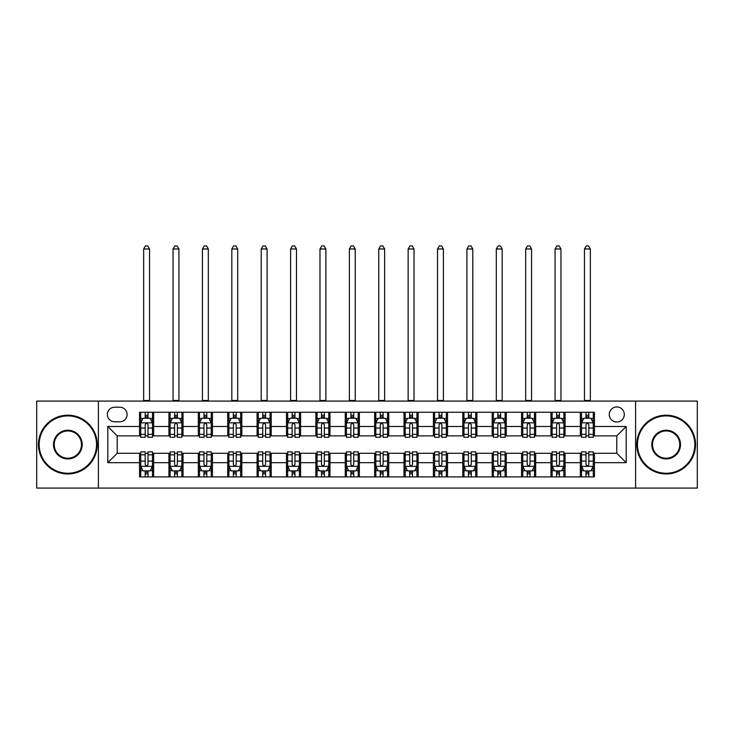 <?xml version="1.0" encoding="UTF-8"?>
<svg xmlns="http://www.w3.org/2000/svg" width="734" height="734" viewBox="0 0 734 734"><rect width="100%" height="100%" fill="white"/><g stroke="black" fill="none" stroke-linecap="round" stroke-linejoin="round"><path stroke-width="1.1" d="M616.78 406.966A7.523 7.523 0 0 0 609.257 414.49A7.523 7.523 0 0 0 616.78 422.013A7.523 7.523 0 0 0 624.304 414.49A7.523 7.523 0 0 0 616.78 406.966M635.589 488.073L697.3 488.073L697.3 401.085L635.589 401.085L635.589 488.073L98.411 488.073L98.411 401.085L36.7 401.085L36.7 488.073L98.411 488.073M114.632 421.775L119.807 421.775A7.285 7.285 0 0 0 127.092 414.49A7.285 7.285 0 0 0 119.807 407.196L114.632 407.196A7.285 7.285 0 0 0 107.347 414.49A7.285 7.285 0 0 0 114.632 421.775M635.589 401.085L98.411 401.085M139.552 462.677L107.815 462.677L107.815 426.482L139.552 426.482L139.552 435.877L117.22 435.877L117.22 453.282L139.552 453.282L139.552 476.907L594.448 476.907L594.448 453.282L616.78 453.282L616.78 435.877L594.448 435.877L594.448 426.482L626.185 426.482L626.185 462.677L594.448 462.677M594.448 426.482L594.448 412.251L139.552 412.251L139.552 426.482M580.346 412.251L580.346 435.877L581.521 435.877M585.989 435.877L588.806 435.877M593.274 435.877L594.448 435.877M580.346 435.877L563.886 435.877M550.959 412.251L550.959 435.877L552.133 435.877M556.601 435.877L559.418 435.877M550.959 435.877L534.499 435.877M521.571 412.251L521.571 435.877L522.746 435.877M527.214 435.877L530.031 435.877M521.571 435.877L505.111 435.877M492.184 412.251L492.184 435.877L493.358 435.877M497.826 435.877L500.652 435.877M492.184 435.877L475.733 435.877M462.796 412.251L462.796 435.877L463.971 435.877M468.439 435.877L471.265 435.877M462.796 435.877L446.345 435.877M433.409 412.251L433.409 435.877L434.592 435.877M439.051 435.877L441.877 435.877M433.409 435.877L416.958 435.877M404.03 412.251L404.03 435.877L405.205 435.877M409.673 435.877L412.49 435.877M404.03 435.877L387.57 435.877M374.643 412.251L374.643 435.877L375.817 435.877M380.285 435.877L383.102 435.877M374.643 435.877L358.183 435.877M345.255 412.251L345.255 435.877L346.43 435.877M350.898 435.877L353.715 435.877M345.255 435.877L328.795 435.877M315.868 412.251L315.868 435.877L317.042 435.877M321.51 435.877L324.327 435.877M315.868 435.877L299.408 435.877M286.48 412.251L286.48 435.877L287.655 435.877M292.123 435.877L294.949 435.877M286.48 435.877L270.029 435.877M257.093 412.251L257.093 435.877L258.267 435.877M262.735 435.877L265.561 435.877M257.093 435.877L240.642 435.877M227.714 412.251L227.714 435.877L228.889 435.877M233.348 435.877L236.174 435.877M227.714 435.877L211.254 435.877M198.327 412.251L198.327 435.877L199.501 435.877M203.969 435.877L206.786 435.877M198.327 435.877L181.867 435.877M168.939 412.251L168.939 435.877L170.114 435.877M174.582 435.877L177.399 435.877M168.939 435.877L152.479 435.877M139.552 435.877L140.726 435.877M145.194 435.877L148.011 435.877M139.552 453.282L140.726 453.282M145.194 453.282L148.011 453.282M152.479 453.282L153.654 453.282L153.654 476.907M170.114 453.282L153.654 453.282M174.582 453.282L177.399 453.282M181.867 453.282L183.041 453.282L183.041 476.907M199.501 453.282L183.041 453.282M203.969 453.282L206.786 453.282M211.254 453.282L212.429 453.282L212.429 476.907M228.889 453.282L212.429 453.282M233.348 453.282L236.174 453.282M240.642 453.282L241.816 453.282L241.816 476.907M258.267 453.282L241.816 453.282M262.735 453.282L265.561 453.282M270.029 453.282L271.204 453.282L271.204 476.907M287.655 453.282L271.204 453.282M292.123 453.282L294.949 453.282M299.408 453.282L300.591 453.282L300.591 476.907M317.042 453.282L300.591 453.282M321.51 453.282L324.327 453.282M328.795 453.282L329.97 453.282L329.97 476.907M346.43 453.282L329.97 453.282M350.898 453.282L353.715 453.282M358.183 453.282L359.357 453.282L359.357 476.907M375.817 453.282L359.357 453.282M380.285 453.282L383.102 453.282M387.57 453.282L388.745 453.282L388.745 476.907M405.205 453.282L388.745 453.282M409.673 453.282L412.49 453.282M416.958 453.282L418.132 453.282L418.132 476.907M434.592 453.282L418.132 453.282M439.051 453.282L441.877 453.282M446.345 453.282L447.52 453.282L447.52 476.907M463.971 453.282L447.52 453.282M468.439 453.282L471.265 453.282M475.733 453.282L476.907 453.282L476.907 476.907M493.358 453.282L476.907 453.282M497.826 453.282L500.652 453.282M505.111 453.282L506.286 453.282L506.286 476.907M522.746 453.282L506.286 453.282M527.214 453.282L530.031 453.282M534.499 453.282L535.673 453.282L535.673 476.907M552.133 453.282L535.673 453.282M556.601 453.282L559.418 453.282M563.886 453.282L565.061 453.282L565.061 476.907M581.521 453.282L565.061 453.282M585.989 453.282L588.806 453.282M593.274 453.282L594.448 453.282M153.654 412.251L153.654 435.877M139.552 418.132L140.726 418.132M145.194 418.132L148.011 418.132M152.479 418.132L153.654 418.132M139.552 471.026L140.726 471.026M145.194 471.026L148.011 471.026M152.479 471.026L153.654 471.026M168.939 453.282L168.939 476.907M183.041 412.251L183.041 435.877M168.939 418.132L170.114 418.132M174.582 418.132L177.399 418.132M181.867 418.132L183.041 418.132M168.939 471.026L170.114 471.026M174.582 471.026L177.399 471.026M181.867 471.026L183.041 471.026M198.327 453.282L198.327 476.907M198.327 471.026L199.501 471.026M203.969 471.026L206.786 471.026M211.254 471.026L212.429 471.026M212.429 412.251L212.429 435.877M198.327 418.132L199.501 418.132M203.969 418.132L206.786 418.132M211.254 418.132L212.429 418.132M227.714 453.282L227.714 476.907M227.714 471.026L228.889 471.026M233.348 471.026L236.174 471.026M240.642 471.026L241.816 471.026M241.816 412.251L241.816 435.877M227.714 418.132L228.889 418.132M233.348 418.132L236.174 418.132M240.642 418.132L241.816 418.132M257.093 453.282L257.093 476.907M257.093 471.026L258.267 471.026M262.735 471.026L265.561 471.026M270.029 471.026L271.204 471.026M271.204 412.251L271.204 435.877M257.093 418.132L258.267 418.132M262.735 418.132L265.561 418.132M270.029 418.132L271.204 418.132M286.48 453.282L286.48 476.907M286.48 471.026L287.655 471.026M292.123 471.026L294.949 471.026M299.408 471.026L300.591 471.026M300.591 412.251L300.591 435.877M286.48 418.132L287.655 418.132M292.123 418.132L294.949 418.132M299.408 418.132L300.591 418.132M315.868 453.282L315.868 476.907M315.868 471.026L317.042 471.026M321.51 471.026L324.327 471.026M328.795 471.026L329.97 471.026M329.97 412.251L329.97 435.877M315.868 418.132L317.042 418.132M321.51 418.132L324.327 418.132M328.795 418.132L329.97 418.132M345.255 453.282L345.255 476.907M345.255 471.026L346.43 471.026M350.898 471.026L353.715 471.026M358.183 471.026L359.357 471.026M359.357 412.251L359.357 435.877M345.255 418.132L346.43 418.132M350.898 418.132L353.715 418.132M358.183 418.132L359.357 418.132M374.643 453.282L374.643 476.907M374.643 471.026L375.817 471.026M380.285 471.026L383.102 471.026M387.57 471.026L388.745 471.026M388.745 412.251L388.745 435.877M374.643 418.132L375.817 418.132M380.285 418.132L383.102 418.132M387.57 418.132L388.745 418.132M404.03 453.282L404.03 476.907M404.03 471.026L405.205 471.026M409.673 471.026L412.49 471.026M416.958 471.026L418.132 471.026M418.132 412.251L418.132 435.877M404.03 418.132L405.205 418.132M409.673 418.132L412.49 418.132M416.958 418.132L418.132 418.132M433.409 453.282L433.409 476.907M433.409 471.026L434.592 471.026M439.051 471.026L441.877 471.026M446.345 471.026L447.52 471.026M447.52 412.251L447.52 435.877M433.409 418.132L434.592 418.132M439.051 418.132L441.877 418.132M446.345 418.132L447.52 418.132M462.796 453.282L462.796 476.907M462.796 471.026L463.971 471.026M468.439 471.026L471.265 471.026M475.733 471.026L476.907 471.026M476.907 412.251L476.907 435.877M462.796 418.132L463.971 418.132M468.439 418.132L471.265 418.132M475.733 418.132L476.907 418.132M492.184 453.282L492.184 476.907M492.184 471.026L493.358 471.026M497.826 471.026L500.652 471.026M505.111 471.026L506.286 471.026M506.286 412.251L506.286 435.877M492.184 418.132L493.358 418.132M497.826 418.132L500.652 418.132M505.111 418.132L506.286 418.132M521.571 453.282L521.571 476.907M521.571 471.026L522.746 471.026M527.214 471.026L530.031 471.026M534.499 471.026L535.673 471.026M535.673 412.251L535.673 435.877M521.571 418.132L522.746 418.132M527.214 418.132L530.031 418.132M534.499 418.132L535.673 418.132M550.959 453.282L550.959 476.907M550.959 471.026L552.133 471.026M556.601 471.026L559.418 471.026M563.886 471.026L565.061 471.026M565.061 412.251L565.061 435.877M550.959 418.132L552.133 418.132M556.601 418.132L559.418 418.132M563.886 418.132L565.061 418.132M580.346 453.282L580.346 476.907M580.346 471.026L581.521 471.026M585.989 471.026L588.806 471.026M593.274 471.026L594.448 471.026M580.346 418.132L581.521 418.132M585.989 418.132L588.806 418.132M593.274 418.132L594.448 418.132M117.22 435.877L107.815 426.482M117.22 453.282L107.815 462.677M626.185 426.482L616.78 435.877M626.185 462.677L616.78 453.282M148.011 415.306L145.194 415.306M152.479 434.344L148.011 434.344L148.011 437.29L152.479 437.29L152.479 422.949L150.131 418.252L143.075 418.252L140.726 422.949L140.726 437.29L145.194 437.29L145.194 434.344L140.726 434.344M140.726 422.949L140.726 412.251M152.479 422.949L152.479 412.251M145.194 418.252L145.194 412.251M148.011 412.251L148.011 418.252M148.011 434.344L148.011 424.711C147.075 422.903 146.139 422.903 145.194 424.711L145.194 434.344M143.662 401.085L143.662 248.982L149.543 248.982L147.782 245.927L145.433 245.927L143.662 248.982M149.543 401.085L149.543 248.982M145.194 473.852L148.011 473.852M140.726 454.814L145.194 454.814L145.194 451.869L140.726 451.869L140.726 466.209L143.075 470.907L150.131 470.907L152.479 466.209L152.479 451.869L148.011 451.869L148.011 454.814L152.479 454.814M152.479 466.209L152.479 476.907M140.726 466.209L140.726 476.907M148.011 470.907L148.011 476.907M145.194 476.907L145.194 470.907M145.194 454.814L145.194 464.448C146.13 466.255 147.075 466.255 148.011 464.448L148.011 454.814M177.399 415.306L174.582 415.306M181.867 434.344L177.399 434.344L177.399 437.29L181.867 437.29L181.867 422.949L179.518 418.252L172.462 418.252L170.114 422.949L170.114 437.29L174.582 437.29L174.582 434.344L170.114 434.344M170.114 422.949L170.114 412.251M181.867 422.949L181.867 412.251M174.582 418.252L174.582 412.251M177.399 412.251L177.399 418.252M177.399 434.344L177.399 424.711C176.463 422.903 175.518 422.903 174.582 424.711L174.582 434.344M173.05 401.085L173.05 248.982L178.931 248.982L177.169 245.927L174.811 245.927L173.05 248.982M178.931 401.085L178.931 248.982M206.786 415.306L203.969 415.306M211.254 434.344L206.786 434.344L206.786 437.29L211.254 437.29L211.254 422.949L208.906 418.252L201.85 418.252L199.501 422.949L199.501 437.29L203.969 437.29L203.969 434.344L199.501 434.344M199.501 422.949L199.501 412.251M211.254 422.949L211.254 412.251M203.969 418.252L203.969 412.251M206.786 412.251L206.786 418.252M206.786 434.344L206.786 424.711C205.85 422.903 204.905 422.903 203.969 424.711L203.969 434.344M202.437 401.085L202.437 248.982L208.318 248.982L206.548 245.927L204.199 245.927L202.437 248.982M208.318 401.085L208.318 248.982M236.174 415.306L233.348 415.306M240.642 434.344L236.174 434.344L236.174 437.29L240.642 437.29L240.642 422.949L238.293 418.252L231.238 418.252L228.889 422.949L228.889 437.29L233.348 437.29L233.348 434.344L228.889 434.344M228.889 422.949L228.889 412.251M240.642 422.949L240.642 412.251M233.348 418.252L233.348 412.251M236.174 412.251L236.174 418.252M236.174 434.344L236.174 424.711C235.238 422.903 234.293 422.903 233.348 424.711L233.348 434.344M231.825 401.085L231.825 248.982L237.697 248.982L235.935 245.927L233.586 245.927L231.825 248.982M237.697 401.085L237.697 248.982M174.582 473.852L177.399 473.852M170.114 454.814L174.582 454.814L174.582 451.869L170.114 451.869L170.114 466.209L172.462 470.907L179.518 470.907L181.867 466.209L181.867 451.869L177.399 451.869L177.399 454.814L181.867 454.814M181.867 466.209L181.867 476.907M170.114 466.209L170.114 476.907M177.399 470.907L177.399 476.907M174.582 476.907L174.582 470.907M174.582 454.814L174.582 464.448C175.518 466.255 176.463 466.255 177.399 464.448L177.399 454.814M203.969 473.852L206.786 473.852M199.501 454.814L203.969 454.814L203.969 451.869L199.501 451.869L199.501 466.209L201.85 470.907L208.906 470.907L211.254 466.209L211.254 451.869L206.786 451.869L206.786 454.814L211.254 454.814M211.254 466.209L211.254 476.907M199.501 466.209L199.501 476.907M206.786 470.907L206.786 476.907M203.969 476.907L203.969 470.907M203.969 454.814L203.969 464.448C204.905 466.255 205.841 466.255 206.786 464.448L206.786 454.814M233.348 473.852L236.174 473.852M228.889 454.814L233.348 454.814L233.348 451.869L228.889 451.869L228.889 466.209L231.238 470.907L238.293 470.907L240.642 466.209L240.642 451.869L236.174 451.869L236.174 454.814L240.642 454.814M240.642 466.209L240.642 476.907M228.889 466.209L228.889 476.907M236.174 470.907L236.174 476.907M233.348 476.907L233.348 470.907M233.348 454.814L233.348 464.448C234.293 466.255 235.229 466.255 236.174 464.448L236.174 454.814M265.561 415.306L262.735 415.306M270.029 434.344L265.561 434.344L265.561 437.29L270.029 437.29L270.029 422.949L267.671 418.252L260.625 418.252L258.267 422.949L258.267 437.29L262.735 437.29L262.735 434.344L258.267 434.344M258.267 422.949L258.267 412.251M270.029 422.949L270.029 412.251M262.735 418.252L262.735 412.251M265.561 412.251L265.561 418.252M265.561 434.344L265.561 424.711C264.616 422.903 263.68 422.903 262.735 424.711L262.735 434.344M261.212 401.085L261.212 248.982L267.084 248.982L265.323 245.927L262.974 245.927L261.212 248.982M267.084 401.085L267.084 248.982M262.735 473.852L265.561 473.852M258.267 454.814L262.735 454.814L262.735 451.869L258.267 451.869L258.267 466.209L260.625 470.907L267.671 470.907L270.029 466.209L270.029 451.869L265.561 451.869L265.561 454.814L270.029 454.814M270.029 466.209L270.029 476.907M258.267 466.209L258.267 476.907M265.561 470.907L265.561 476.907M262.735 476.907L262.735 470.907M262.735 454.814L262.735 464.448C263.68 466.255 264.616 466.255 265.561 464.448L265.561 454.814M67.849 415.903A28.681 28.681 0 0 0 39.168 444.584A28.681 28.681 0 0 0 67.849 473.256A28.681 28.681 0 0 0 96.53 444.584A28.681 28.681 0 0 0 67.849 415.903M67.849 473.962A29.388 29.388 0 0 1 38.462 444.584A29.388 29.388 0 0 1 67.849 415.196A29.388 29.388 0 0 1 97.237 444.584A29.388 29.388 0 0 1 67.849 473.962M67.849 430.243A14.341 14.341 0 0 1 82.19 444.584A14.341 14.341 0 0 1 67.849 458.924A14.341 14.341 0 0 1 53.509 444.584A14.341 14.341 0 0 1 67.849 430.243M67.849 458.218A13.634 13.634 0 0 0 81.483 444.584A13.634 13.634 0 0 0 67.849 430.941A13.634 13.634 0 0 0 54.215 444.584A13.634 13.634 0 0 0 67.849 458.218M666.151 415.903A28.681 28.681 0 0 0 637.47 444.584A28.681 28.681 0 0 0 666.151 473.256A28.681 28.681 0 0 0 694.832 444.584A28.681 28.681 0 0 0 666.151 415.903M666.151 473.962A29.388 29.388 0 0 1 636.763 444.584A29.388 29.388 0 0 1 666.151 415.196A29.388 29.388 0 0 1 695.538 444.584A29.388 29.388 0 0 1 666.151 473.962M666.151 430.243A14.341 14.341 0 0 1 680.491 444.584A14.341 14.341 0 0 1 666.151 458.924A14.341 14.341 0 0 1 651.81 444.584A14.341 14.341 0 0 1 666.151 430.243M666.151 458.218A13.634 13.634 0 0 0 679.785 444.584A13.634 13.634 0 0 0 666.151 430.941A13.634 13.634 0 0 0 652.517 444.584A13.634 13.634 0 0 0 666.151 458.218M294.949 415.306L292.123 415.306M299.408 434.344L294.949 434.344L294.949 437.29L299.408 437.29L299.408 422.949L297.059 418.252L290.013 418.252L287.655 422.949L287.655 437.29L292.123 437.29L292.123 434.344L287.655 434.344M287.655 422.949L287.655 412.251M299.408 422.949L299.408 412.251M292.123 418.252L292.123 412.251M294.949 412.251L294.949 418.252M294.949 434.344L294.949 424.711C294.004 422.903 293.068 422.903 292.123 424.711L292.123 434.344M290.6 401.085L290.6 248.982L296.472 248.982L294.71 245.927L292.361 245.927L290.6 248.982M296.472 401.085L296.472 248.982M324.327 415.306L321.51 415.306M328.795 434.344L324.327 434.344L324.327 437.29L328.795 437.29L328.795 422.949L326.447 418.252L319.391 418.252L317.042 422.949L317.042 437.29L321.51 437.29L321.51 434.344L317.042 434.344M317.042 422.949L317.042 412.251M328.795 422.949L328.795 412.251M321.51 418.252L321.51 412.251M324.327 412.251L324.327 418.252M324.327 434.344L324.327 424.711C323.391 422.903 322.455 422.903 321.51 424.711L321.51 434.344M319.978 401.085L319.978 248.982L325.859 248.982L324.098 245.927L321.749 245.927L319.978 248.982M325.859 401.085L325.859 248.982M353.715 415.306L350.898 415.306M358.183 434.344L353.715 434.344L353.715 437.29L358.183 437.29L358.183 422.949L355.834 418.252L348.778 418.252L346.43 422.949L346.43 437.29L350.898 437.29L350.898 434.344L346.43 434.344M346.43 422.949L346.43 412.251M358.183 422.949L358.183 412.251M350.898 418.252L350.898 412.251M353.715 412.251L353.715 418.252M353.715 434.344L353.715 424.711C352.779 422.903 351.834 422.903 350.898 424.711L350.898 434.344M349.366 401.085L349.366 248.982L355.247 248.982L353.485 245.927L351.127 245.927L349.366 248.982M355.247 401.085L355.247 248.982M383.102 415.306L380.285 415.306M387.57 434.344L383.102 434.344L383.102 437.29L387.57 437.29L387.57 422.949L385.222 418.252L378.166 418.252L375.817 422.949L375.817 437.29L380.285 437.29L380.285 434.344L375.817 434.344M375.817 422.949L375.817 412.251M387.57 422.949L387.57 412.251M380.285 418.252L380.285 412.251M383.102 412.251L383.102 418.252M383.102 434.344L383.102 424.711C382.166 422.903 381.221 422.903 380.285 424.711L380.285 434.344M378.753 401.085L378.753 248.982L384.634 248.982L382.873 245.927L380.515 245.927L378.753 248.982M384.634 401.085L384.634 248.982M412.49 415.306L409.673 415.306M416.958 434.344L412.49 434.344L412.49 437.29L416.958 437.29L416.958 422.949L414.609 418.252L407.553 418.252L405.205 422.949L405.205 437.29L409.673 437.29L409.673 434.344L405.205 434.344M405.205 422.949L405.205 412.251M416.958 422.949L416.958 412.251M409.673 418.252L409.673 412.251M412.49 412.251L412.49 418.252M412.49 434.344L412.49 424.711C411.554 422.903 410.609 422.903 409.673 424.711L409.673 434.344M408.141 401.085L408.141 248.982L414.022 248.982L412.251 245.927L409.902 245.927L408.141 248.982M414.022 401.085L414.022 248.982M292.123 473.852L294.949 473.852M287.655 454.814L292.123 454.814L292.123 451.869L287.655 451.869L287.655 466.209L290.013 470.907L297.059 470.907L299.408 466.209L299.408 451.869L294.949 451.869L294.949 454.814L299.408 454.814M299.408 466.209L299.408 476.907M287.655 466.209L287.655 476.907M294.949 470.907L294.949 476.907M292.123 476.907L292.123 470.907M292.123 454.814L292.123 464.448C293.059 466.255 294.004 466.255 294.949 464.448L294.949 454.814M321.51 473.852L324.327 473.852M317.042 454.814L321.51 454.814L321.51 451.869L317.042 451.869L317.042 466.209L319.391 470.907L326.447 470.907L328.795 466.209L328.795 451.869L324.327 451.869L324.327 454.814L328.795 454.814M328.795 466.209L328.795 476.907M317.042 466.209L317.042 476.907M324.327 470.907L324.327 476.907M321.51 476.907L321.51 470.907M321.51 454.814L321.51 464.448C322.446 466.255 323.391 466.255 324.327 464.448L324.327 454.814M350.898 473.852L353.715 473.852M346.43 454.814L350.898 454.814L350.898 451.869L346.43 451.869L346.43 466.209L348.778 470.907L355.834 470.907L358.183 466.209L358.183 451.869L353.715 451.869L353.715 454.814L358.183 454.814M358.183 466.209L358.183 476.907M346.43 466.209L346.43 476.907M353.715 470.907L353.715 476.907M350.898 476.907L350.898 470.907M350.898 454.814L350.898 464.448C351.834 466.255 352.779 466.255 353.715 464.448L353.715 454.814M380.285 473.852L383.102 473.852M375.817 454.814L380.285 454.814L380.285 451.869L375.817 451.869L375.817 466.209L378.166 470.907L385.222 470.907L387.57 466.209L387.57 451.869L383.102 451.869L383.102 454.814L387.57 454.814M387.57 466.209L387.57 476.907M375.817 466.209L375.817 476.907M383.102 470.907L383.102 476.907M380.285 476.907L380.285 470.907M380.285 454.814L380.285 464.448C381.221 466.255 382.166 466.255 383.102 464.448L383.102 454.814M409.673 473.852L412.49 473.852M405.205 454.814L409.673 454.814L409.673 451.869L405.205 451.869L405.205 466.209L407.553 470.907L414.609 470.907L416.958 466.209L416.958 451.869L412.49 451.869L412.49 454.814L416.958 454.814M416.958 466.209L416.958 476.907M405.205 466.209L405.205 476.907M412.49 470.907L412.49 476.907M409.673 476.907L409.673 470.907M409.673 454.814L409.673 464.448C410.609 466.255 411.545 466.255 412.49 464.448L412.49 454.814M441.877 415.306L439.051 415.306M446.345 434.344L441.877 434.344L441.877 437.29L446.345 437.29L446.345 422.949L443.987 418.252L436.941 418.252L434.592 422.949L434.592 437.29L439.051 437.29L439.051 434.344L434.592 434.344M434.592 422.949L434.592 412.251M446.345 422.949L446.345 412.251M439.051 418.252L439.051 412.251M441.877 412.251L441.877 418.252M441.877 434.344L441.877 424.711C440.941 422.903 439.996 422.903 439.051 424.711L439.051 434.344M437.528 401.085L437.528 248.982L443.4 248.982L441.639 245.927L439.29 245.927L437.528 248.982M443.4 401.085L443.4 248.982M439.051 473.852L441.877 473.852M434.592 454.814L439.051 454.814L439.051 451.869L434.592 451.869L434.592 466.209L436.941 470.907L443.987 470.907L446.345 466.209L446.345 451.869L441.877 451.869L441.877 454.814L446.345 454.814M446.345 466.209L446.345 476.907M434.592 466.209L434.592 476.907M441.877 470.907L441.877 476.907M439.051 476.907L439.051 470.907M439.051 454.814L439.051 464.448C439.996 466.255 440.932 466.255 441.877 464.448L441.877 454.814M471.265 415.306L468.439 415.306M475.733 434.344L471.265 434.344L471.265 437.29L475.733 437.29L475.733 422.949L473.375 418.252L466.329 418.252L463.971 422.949L463.971 437.29L468.439 437.29L468.439 434.344L463.971 434.344M463.971 422.949L463.971 412.251M475.733 422.949L475.733 412.251M468.439 418.252L468.439 412.251M471.265 412.251L471.265 418.252M471.265 434.344L471.265 424.711C470.32 422.903 469.384 422.903 468.439 424.711L468.439 434.344M466.916 401.085L466.916 248.982L472.788 248.982L471.026 245.927L468.677 245.927L466.916 248.982M472.788 401.085L472.788 248.982M468.439 473.852L471.265 473.852M463.971 454.814L468.439 454.814L468.439 451.869L463.971 451.869L463.971 466.209L466.329 470.907L473.375 470.907L475.733 466.209L475.733 451.869L471.265 451.869L471.265 454.814L475.733 454.814M475.733 466.209L475.733 476.907M463.971 466.209L463.971 476.907M471.265 470.907L471.265 476.907M468.439 476.907L468.439 470.907M468.439 454.814L468.439 464.448C469.384 466.255 470.32 466.255 471.265 464.448L471.265 454.814M500.652 415.306L497.826 415.306M505.111 434.344L500.652 434.344L500.652 437.29L505.111 437.29L505.111 422.949L502.762 418.252L495.707 418.252L493.358 422.949L493.358 437.29L497.826 437.29L497.826 434.344L493.358 434.344M493.358 422.949L493.358 412.251M505.111 422.949L505.111 412.251M497.826 418.252L497.826 412.251M500.652 412.251L500.652 418.252M500.652 434.344L500.652 424.711C499.707 422.903 498.771 422.903 497.826 424.711L497.826 434.344M496.303 401.085L496.303 248.982L502.175 248.982L500.414 245.927L498.065 245.927L496.303 248.982M502.175 401.085L502.175 248.982M497.826 473.852L500.652 473.852M493.358 454.814L497.826 454.814L497.826 451.869L493.358 451.869L493.358 466.209L495.707 470.907L502.762 470.907L505.111 466.209L505.111 451.869L500.652 451.869L500.652 454.814L505.111 454.814M505.111 466.209L505.111 476.907M493.358 466.209L493.358 476.907M500.652 470.907L500.652 476.907M497.826 476.907L497.826 470.907M497.826 454.814L497.826 464.448C498.762 466.255 499.707 466.255 500.652 464.448L500.652 454.814M530.031 415.306L527.214 415.306M534.499 434.344L530.031 434.344L530.031 437.29L534.499 437.29L534.499 422.949L532.15 418.252L525.094 418.252L522.746 422.949L522.746 437.29L527.214 437.29L527.214 434.344L522.746 434.344M522.746 422.949L522.746 412.251M534.499 422.949L534.499 412.251M527.214 418.252L527.214 412.251M530.031 412.251L530.031 418.252M530.031 434.344L530.031 424.711C529.095 422.903 528.159 422.903 527.214 424.711L527.214 434.344M525.682 401.085L525.682 248.982L531.563 248.982L529.801 245.927L527.452 245.927L525.682 248.982M531.563 401.085L531.563 248.982M527.214 473.852L530.031 473.852M522.746 454.814L527.214 454.814L527.214 451.869L522.746 451.869L522.746 466.209L525.094 470.907L532.15 470.907L534.499 466.209L534.499 451.869L530.031 451.869L530.031 454.814L534.499 454.814M534.499 466.209L534.499 476.907M522.746 466.209L522.746 476.907M530.031 470.907L530.031 476.907M527.214 476.907L527.214 470.907M527.214 454.814L527.214 464.448C528.15 466.255 529.095 466.255 530.031 464.448L530.031 454.814M559.418 415.306L556.601 415.306M563.886 434.344L559.418 434.344L559.418 437.29L563.886 437.29L563.886 422.949L561.538 418.252L554.482 418.252L552.133 422.949L552.133 437.29L556.601 437.29L556.601 434.344L552.133 434.344M552.133 422.949L552.133 412.251M563.886 422.949L563.886 412.251M556.601 418.252L556.601 412.251M559.418 412.251L559.418 418.252M559.418 434.344L559.418 424.711C558.482 422.903 557.537 422.903 556.601 424.711L556.601 434.344M555.069 401.085L555.069 248.982L560.95 248.982L559.189 245.927L556.831 245.927L555.069 248.982M560.95 401.085L560.95 248.982M556.601 473.852L559.418 473.852M552.133 454.814L556.601 454.814L556.601 451.869L552.133 451.869L552.133 466.209L554.482 470.907L561.538 470.907L563.886 466.209L563.886 451.869L559.418 451.869L559.418 454.814L563.886 454.814M563.886 466.209L563.886 476.907M552.133 466.209L552.133 476.907M559.418 470.907L559.418 476.907M556.601 476.907L556.601 470.907M556.601 454.814L556.601 464.448C557.537 466.255 558.482 466.255 559.418 464.448L559.418 454.814M588.806 415.306L585.989 415.306M593.274 434.344L588.806 434.344L588.806 437.29L593.274 437.29L593.274 422.949L590.925 418.252L583.869 418.252L581.521 422.949L581.521 437.29L585.989 437.29L585.989 434.344L581.521 434.344M581.521 422.949L581.521 412.251M593.274 422.949L593.274 412.251M585.989 418.252L585.989 412.251M588.806 412.251L588.806 418.252M588.806 434.344L588.806 424.711C587.87 422.903 586.925 422.903 585.989 424.711L585.989 434.344M584.457 401.085L584.457 248.982L590.338 248.982L588.567 245.927L586.218 245.927L584.457 248.982M590.338 401.085L590.338 248.982M585.989 473.852L588.806 473.852M581.521 454.814L585.989 454.814L585.989 451.869L581.521 451.869L581.521 466.209L583.869 470.907L590.925 470.907L593.274 466.209L593.274 451.869L588.806 451.869L588.806 454.814L593.274 454.814M593.274 466.209L593.274 476.907M581.521 466.209L581.521 476.907M588.806 470.907L588.806 476.907M585.989 476.907L585.989 470.907M585.989 454.814L585.989 464.448C586.925 466.255 587.861 466.255 588.806 464.448L588.806 454.814M168.939 462.677L153.654 462.677M168.939 426.482L153.654 426.482M198.327 426.482L183.041 426.482M198.327 462.677L183.041 462.677M227.714 426.482L212.429 426.482M227.714 462.677L212.429 462.677M257.093 426.482L241.816 426.482M257.093 462.677L241.816 462.677M286.48 426.482L271.204 426.482M286.48 462.677L271.204 462.677M315.868 426.482L300.591 426.482M315.868 462.677L300.591 462.677M345.255 426.482L329.97 426.482M345.255 462.677L329.97 462.677M374.643 426.482L359.357 426.482M374.643 462.677L359.357 462.677M404.03 426.482L388.745 426.482M404.03 462.677L388.745 462.677M433.409 426.482L418.132 426.482M433.409 462.677L418.132 462.677M462.796 426.482L447.52 426.482M462.796 462.677L447.52 462.677M492.184 426.482L476.907 426.482M492.184 462.677L476.907 462.677M521.571 426.482L506.286 426.482M521.571 462.677L506.286 462.677M550.959 426.482L535.673 426.482M550.959 462.677L535.673 462.677M580.346 426.482L565.061 426.482M580.346 462.677L565.061 462.677M152.424 422.83L140.781 422.83M140.726 418.536L142.937 418.536M150.268 418.536L152.479 418.536M145.194 428.041L140.726 428.041M152.479 428.041L148.011 428.041M148.011 416.811L145.194 416.811M143.662 400.498L149.543 400.498M140.781 466.329L152.424 466.329M152.479 470.632L150.268 470.632M142.937 470.632L140.726 470.632M148.011 461.117L152.479 461.117M140.726 461.117L145.194 461.117M145.194 472.347L148.011 472.347M181.812 422.83L170.169 422.83M170.114 418.536L172.325 418.536M179.656 418.536L181.867 418.536M174.582 428.041L170.114 428.041M181.867 428.041L177.399 428.041M177.399 416.811L174.582 416.811M173.05 400.498L178.931 400.498M211.199 422.83L199.556 422.83M199.501 418.536L201.712 418.536M209.043 418.536L211.254 418.536M203.969 428.041L199.501 428.041M211.254 428.041L206.786 428.041M206.786 416.811L203.969 416.811M202.437 400.498L208.318 400.498M240.578 422.83L228.944 422.83M228.889 418.536L231.091 418.536M238.431 418.536L240.642 418.536M233.348 428.041L228.889 428.041M240.642 428.041L236.174 428.041M236.174 416.811L233.348 416.811M231.825 400.498L237.697 400.498M170.169 466.329L181.812 466.329M181.867 470.632L179.656 470.632M172.325 470.632L170.114 470.632M177.399 461.117L181.867 461.117M170.114 461.117L174.582 461.117M174.582 472.347L177.399 472.347M199.556 466.329L211.199 466.329M211.254 470.632L209.043 470.632M201.712 470.632L199.501 470.632M206.786 461.117L211.254 461.117M199.501 461.117L203.969 461.117M203.969 472.347L206.786 472.347M228.944 466.329L240.578 466.329M240.642 470.632L238.431 470.632M231.091 470.632L228.889 470.632M236.174 461.117L240.642 461.117M228.889 461.117L233.348 461.117M233.348 472.347L236.174 472.347M269.965 422.83L258.331 422.83M258.267 418.536L260.478 418.536M267.818 418.536L270.029 418.536M262.735 428.041L258.267 428.041M270.029 428.041L265.561 428.041M265.561 416.811L262.735 416.811M261.212 400.498L267.084 400.498M258.331 466.329L269.965 466.329M270.029 470.632L267.818 470.632M260.478 470.632L258.267 470.632M265.561 461.117L270.029 461.117M258.267 461.117L262.735 461.117M262.735 472.347L265.561 472.347M299.353 422.83L287.719 422.83M287.655 418.536L289.866 418.536M297.206 418.536L299.408 418.536M292.123 428.041L287.655 428.041M299.408 428.041L294.949 428.041M294.949 416.811L292.123 416.811M290.6 400.498L296.472 400.498M328.74 422.83L317.106 422.83M317.042 418.536L319.253 418.536M326.584 418.536L328.795 418.536M321.51 428.041L317.042 428.041M328.795 428.041L324.327 428.041M324.327 416.811L321.51 416.811M319.978 400.498L325.859 400.498M358.128 422.83L346.485 422.83M346.43 418.536L348.641 418.536M355.972 418.536L358.183 418.536M350.898 428.041L346.43 428.041M358.183 428.041L353.715 428.041M353.715 416.811L350.898 416.811M349.366 400.498L355.247 400.498M387.515 422.83L375.872 422.83M375.817 418.536L378.028 418.536M385.359 418.536L387.57 418.536M380.285 428.041L375.817 428.041M387.57 428.041L383.102 428.041M383.102 416.811L380.285 416.811M378.753 400.498L384.634 400.498M416.894 422.83L405.26 422.83M405.205 418.536L407.416 418.536M414.747 418.536L416.958 418.536M409.673 428.041L405.205 428.041M416.958 428.041L412.49 428.041M412.49 416.811L409.673 416.811M408.141 400.498L414.022 400.498M287.719 466.329L299.353 466.329M299.408 470.632L297.206 470.632M289.866 470.632L287.655 470.632M294.949 461.117L299.408 461.117M287.655 461.117L292.123 461.117M292.123 472.347L294.949 472.347M317.106 466.329L328.74 466.329M328.795 470.632L326.584 470.632M319.253 470.632L317.042 470.632M324.327 461.117L328.795 461.117M317.042 461.117L321.51 461.117M321.51 472.347L324.327 472.347M346.485 466.329L358.128 466.329M358.183 470.632L355.972 470.632M348.641 470.632L346.43 470.632M353.715 461.117L358.183 461.117M346.43 461.117L350.898 461.117M350.898 472.347L353.715 472.347M375.872 466.329L387.515 466.329M387.57 470.632L385.359 470.632M378.028 470.632L375.817 470.632M383.102 461.117L387.57 461.117M375.817 461.117L380.285 461.117M380.285 472.347L383.102 472.347M405.26 466.329L416.894 466.329M416.958 470.632L414.747 470.632M407.416 470.632L405.205 470.632M412.49 461.117L416.958 461.117M405.205 461.117L409.673 461.117M409.673 472.347L412.49 472.347M446.281 422.83L434.647 422.83M434.592 418.536L436.794 418.536M444.134 418.536L446.345 418.536M439.051 428.041L434.592 428.041M446.345 428.041L441.877 428.041M441.877 416.811L439.051 416.811M437.528 400.498L443.4 400.498M434.647 466.329L446.281 466.329M446.345 470.632L444.134 470.632M436.794 470.632L434.592 470.632M441.877 461.117L446.345 461.117M434.592 461.117L439.051 461.117M439.051 472.347L441.877 472.347M475.669 422.83L464.035 422.83M463.971 418.536L466.182 418.536M473.522 418.536L475.733 418.536M468.439 428.041L463.971 428.041M475.733 428.041L471.265 428.041M471.265 416.811L468.439 416.811M466.916 400.498L472.788 400.498M464.035 466.329L475.669 466.329M475.733 470.632L473.522 470.632M466.182 470.632L463.971 470.632M471.265 461.117L475.733 461.117M463.971 461.117L468.439 461.117M468.439 472.347L471.265 472.347M505.056 422.83L493.422 422.83M493.358 418.536L495.569 418.536M502.909 418.536L505.111 418.536M497.826 428.041L493.358 428.041M505.111 428.041L500.652 428.041M500.652 416.811L497.826 416.811M496.303 400.498L502.175 400.498M493.422 466.329L505.056 466.329M505.111 470.632L502.909 470.632M495.569 470.632L493.358 470.632M500.652 461.117L505.111 461.117M493.358 461.117L497.826 461.117M497.826 472.347L500.652 472.347M534.444 422.83L522.801 422.83M522.746 418.536L524.957 418.536M532.288 418.536L534.499 418.536M527.214 428.041L522.746 428.041M534.499 428.041L530.031 428.041M530.031 416.811L527.214 416.811M525.682 400.498L531.563 400.498M522.801 466.329L534.444 466.329M534.499 470.632L532.288 470.632M524.957 470.632L522.746 470.632M530.031 461.117L534.499 461.117M522.746 461.117L527.214 461.117M527.214 472.347L530.031 472.347M563.831 422.83L552.188 422.83M552.133 418.536L554.344 418.536M561.675 418.536L563.886 418.536M556.601 428.041L552.133 428.041M563.886 428.041L559.418 428.041M559.418 416.811L556.601 416.811M555.069 400.498L560.95 400.498M552.188 466.329L563.831 466.329M563.886 470.632L561.675 470.632M554.344 470.632L552.133 470.632M559.418 461.117L563.886 461.117M552.133 461.117L556.601 461.117M556.601 472.347L559.418 472.347M593.219 422.83L581.576 422.83M581.521 418.536L583.732 418.536M591.063 418.536L593.274 418.536M585.989 428.041L581.521 428.041M593.274 428.041L588.806 428.041M588.806 416.811L585.989 416.811M584.457 400.498L590.338 400.498M581.576 466.329L593.219 466.329M593.274 470.632L591.063 470.632M583.732 470.632L581.521 470.632M588.806 461.117L593.274 461.117M581.521 461.117L585.989 461.117M585.989 472.347L588.806 472.347"/></g></svg>
